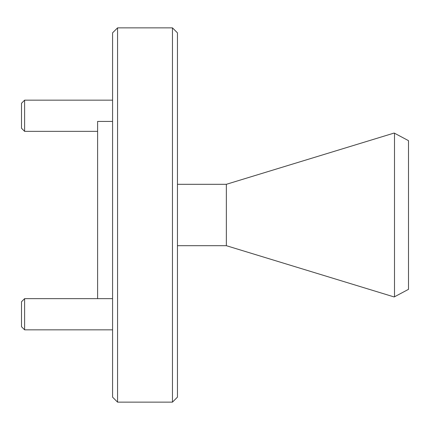 <?xml version="1.0" encoding="UTF-8"?>
<svg xmlns="http://www.w3.org/2000/svg" width="430" height="430" viewBox="0 0 430 430"><rect width="100%" height="100%" fill="white"/><g stroke="black" fill="none" stroke-linecap="round" stroke-linejoin="round"><path stroke-width="0.64" d="M226.352 184.309L226.352 245.691L394.181 296.958L394.498 296.791L394.498 133.209L394.181 133.042L226.352 184.309L177.45 184.309M226.352 245.691L177.45 245.691M394.498 133.209L408.5 140.658L408.5 289.342L394.498 296.791M117.562 402.136L112.574 397.148L112.574 32.852L117.562 27.864L117.562 402.136L172.457 402.136L172.457 27.864L117.562 27.864M172.457 27.864L177.45 32.852L177.45 397.148L172.457 402.136M112.574 121.432L97.605 121.432L97.605 298.651M24.617 131.349L21.5 128.231L21.5 103.281L24.617 100.163L24.617 131.349L97.605 131.349M24.617 329.837L21.5 326.719L21.5 301.769L24.617 298.651L24.617 329.837L112.574 329.837M24.617 100.163L112.574 100.163M24.617 298.651L112.574 298.651"/></g></svg>
